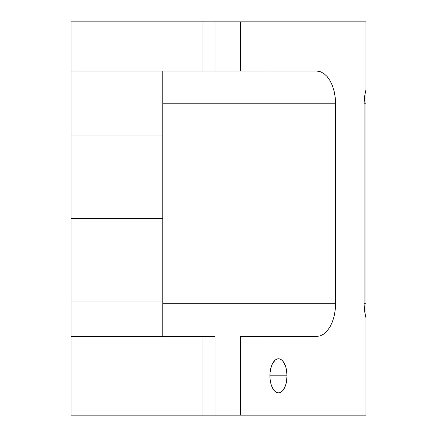 <?xml version="1.0" encoding="UTF-8"?>
<svg xmlns="http://www.w3.org/2000/svg" width="437" height="437" viewBox="0 0 437 437"><rect width="100%" height="100%" fill="white"/><g stroke="black" fill="none" stroke-linecap="round" stroke-linejoin="round"><path stroke-width="0.66" d="M287.033 375.82L269.929 375.82A17.043 8.549 -90 0 1 278.478 358.777A17.043 8.549 -90 0 1 287.033 375.82L286.382 369.298L285.59 366.353L283.231 361.65L281.75 360.072L280.15 359.105L278.478 358.777L276.812 359.105L275.206 360.072L272.437 363.77L271.372 366.353L270.093 372.493L270.093 379.147L270.579 382.342L271.372 385.287L273.731 389.99L275.206 391.568L276.812 392.535L278.478 392.863L280.15 392.535L281.75 391.568L283.231 389.99L285.59 385.287L286.382 382.342L287.033 375.82A17.043 8.549 -90 0 1 278.478 392.863A17.043 8.549 -90 0 1 269.929 375.82L287.033 375.82M162.782 218.5L162.782 301.038L71.013 301.038L71.013 218.5L162.782 218.5L162.782 336.49L162.782 301.038L71.013 301.038L71.013 336.49L202.091 336.49L202.091 415.15L365.988 415.15L365.988 317.999L365.988 415.15L269.006 415.15L269.006 336.49L316.563 336.49L320.272 335.862L323.839 333.994L327.127 330.967L330.006 326.892L332.371 321.922L334.125 316.257L335.206 310.112L335.572 303.715L335.572 103.788L335.206 97.391L334.125 91.246L332.371 85.581L330.006 80.61L327.127 76.535L323.839 73.509L320.272 71.641L316.563 71.013L269.006 71.013L269.006 21.85L365.988 21.85L365.988 89.503L365.988 21.85L240.656 21.85L240.656 71.013L215.031 71.013L215.031 21.85L269.006 21.85L269.006 71.013L316.563 71.013L320.272 71.641L323.839 73.509L327.127 76.535L330.006 80.61L332.371 85.581L334.125 91.246L335.206 97.391L335.572 103.788L335.572 303.715L162.782 303.715L335.572 303.715L335.206 310.112L334.125 316.257L332.371 321.922L330.006 326.892L327.127 330.967L323.839 333.994L320.272 335.862L316.563 336.49L240.656 336.49L240.656 415.15L215.031 415.15L215.031 336.49L71.013 336.49L71.013 415.15L202.091 415.15L71.013 415.15L71.013 135.962L71.013 218.5L162.782 218.5L162.782 135.962L162.782 218.5M71.013 71.013L71.013 21.85L202.091 21.85L202.091 71.013L71.013 71.013L71.013 135.962L162.782 135.962L162.782 71.013L162.782 135.962L71.013 135.962L71.013 71.013L269.006 71.013L240.656 71.013L240.656 21.85L202.091 21.85L215.031 21.85L215.031 71.013L202.091 71.013L202.091 21.85L71.013 21.85L71.013 71.013M365.988 316.257L365.988 91.246M365.988 89.503L364.567 96.457L364.087 103.788L364.087 303.715L364.567 311.046L365.988 317.999L364.567 311.046L364.087 303.715L364.087 103.788L364.567 96.457L365.988 89.503M162.782 103.788L335.572 103.788L162.782 103.788M364.087 303.715L365.988 303.715L364.087 303.715M365.988 103.788L364.087 103.788L365.988 103.788L365.988 303.715M202.091 336.49L202.091 415.15L215.031 415.15L215.031 336.49L202.091 336.49M240.656 336.49L240.656 415.15L269.006 415.15L269.006 336.49L240.656 336.49"/></g></svg>
